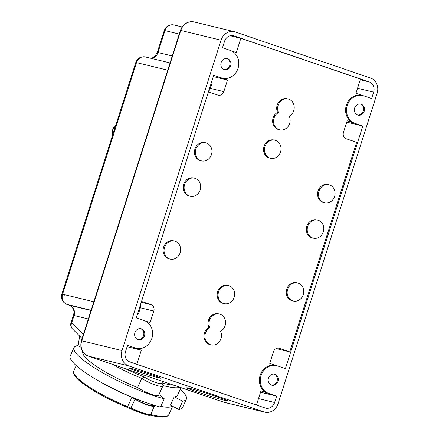 <?xml version="1.0" encoding="UTF-8"?>
<svg xmlns="http://www.w3.org/2000/svg" width="439" height="439" viewBox="0 0 439 439"><rect width="100%" height="100%" fill="white"/><g stroke="black" fill="none" stroke-linecap="round" stroke-linejoin="round"><path stroke-width="0.66" d="M222.485 47.763L224.521 41.376A8.253 7.32 -76.4 0 1 233.4 35.718A8.253 7.32 -76.4 0 1 233.965 35.883L369.221 81.928A8.253 7.32 -76.4 0 1 373.649 92.146L371.613 98.534L363.81 95.872A14.443 12.813 103.6 0 0 362.823 95.587A14.443 12.813 103.6 0 0 347.117 106.046A14.443 12.813 103.6 0 0 355.03 123.375L362.834 126.031L285.416 368.617L277.613 365.961A14.443 12.813 103.6 0 0 276.625 365.676A14.443 12.813 103.6 0 0 260.92 376.135A14.443 12.813 103.6 0 0 268.838 393.459L276.641 396.121L274.6 402.503A8.253 7.32 -76.4 0 1 265.721 408.16A8.253 7.32 -76.4 0 1 265.156 407.996L129.906 361.95A8.253 7.32 -76.4 0 1 125.477 351.732L127.513 345.35L135.316 348.006A14.443 12.813 103.6 0 0 136.304 348.292A14.443 12.813 103.6 0 0 152.009 337.832A14.443 12.813 103.6 0 0 144.091 320.508L136.288 317.847L213.711 75.261L221.514 77.917A14.443 12.813 103.6 0 0 222.502 78.208A14.443 12.813 103.6 0 0 238.207 67.743A14.443 12.813 103.6 0 0 230.288 50.419L222.485 47.763M362.394 95.482L355.947 93.287L360.49 79.047L240.841 38.314L236.297 52.554L231.583 50.951M256.453 405.032L260.975 390.875L267.911 393.24A14.443 12.813 -76.4 0 1 259.992 375.91A14.443 12.813 -76.4 0 1 275.697 365.451L276.625 365.676M226.765 58.568A5.674 5.032 -76.4 0 1 229.745 65.57A5.674 5.032 -76.4 0 1 224.109 69.549M274.09 374.11A5.674 5.032 -76.4 0 1 277.064 381.112A5.674 5.032 -76.4 0 1 271.428 385.091M360.287 104.021A5.674 5.032 -76.4 0 1 363.262 111.023A5.674 5.032 -76.4 0 1 357.626 115.002M140.573 328.652A5.674 5.032 -76.4 0 1 143.548 335.654A5.674 5.032 -76.4 0 1 137.912 339.632M100.251 381.809A52.307 10.135 24.7 0 0 131.919 397.3L135.025 399.21A13.411 2.601 24.7 0 0 154.544 405.856L154.819 405.466M160.762 406.448A52.307 10.135 24.7 0 0 172.412 406.168M154.045 405.235L154.045 405.23A13.411 2.601 -155.3 0 1 145.847 404.078A13.411 2.601 -155.3 0 1 132.935 397.668L132.973 397.58M160.789 406.388A52.098 10.097 24.7 0 0 172.231 406.075M102.578 383.099A52.098 10.097 24.7 0 0 132.935 397.668M154.885 405.482L150.764 414.449A347.858 12.034 -64.9 0 1 150.478 414.712C150.259 415.514 138.307 411.442 130.954 408.067A347.858 289.345 97.5 0 1 127.656 406.585L127.634 406.624A52.307 10.135 -155.3 0 1 73.757 370.982L76.221 365.616M154.544 405.856L150.478 414.712A1.032 1.026 49.3 0 1 150.215 415.058L150.764 414.449M127.656 406.585L131.919 397.3M127.634 406.624L127.48 407.452C112.916 401.476 100.114 394.935 89.084 387.829L79.229 380.525C74.8 376.871 72.973 373.693 73.757 370.982M78.115 345.762L79.651 336.049M174.223 396.872L170.42 405.148L178.903 409.483A61.795 11.974 24.7 0 0 182.564 407.463L186.366 399.188A61.795 11.974 -155.3 0 1 182.706 401.202L174.223 396.872A52.098 10.097 24.7 0 0 177.554 395.138L180.994 387.659M180.242 389.283A61.795 11.974 -155.3 0 1 186.366 399.188M178.903 409.483L182.706 401.202M125.889 368.897A50.244 9.735 24.7 0 0 143.438 376.646L144.146 375.115M112.324 364.277A52.098 10.097 24.7 0 0 141.808 378.352A13.411 2.601 24.7 0 0 154.72 384.767A13.411 2.601 24.7 0 0 162.918 385.919A13.411 2.601 24.7 0 0 162.951 385.552L161.876 383.242M143.679 377.792L143.438 376.646M74.065 347.584L70.262 355.859A61.795 11.974 24.7 0 0 99.121 381.173A61.795 11.974 24.7 0 0 160.476 407.068L164.279 398.793A61.795 11.974 -155.3 0 1 102.924 372.898A61.795 11.974 -155.3 0 1 74.065 347.584A61.795 11.974 -155.3 0 1 77.725 345.564L80.957 347.211M158.847 394.782A52.098 10.097 24.7 0 0 159.456 394.941L164.279 398.793M82.801 351.815A52.098 10.097 24.7 0 0 137.583 387.549A13.411 2.601 24.7 0 0 150.495 393.964A13.411 2.601 24.7 0 0 158.693 395.116L162.918 385.919M161.898 383.198A11.348 2.2 24.7 0 1 161.887 383.22A11.348 2.2 24.7 0 1 155.549 382.451A11.348 2.2 24.7 0 1 144.947 377.425L141.808 378.352L137.583 387.549M162.951 385.552A52.098 10.097 24.7 0 0 180.017 387.324M149.973 377.096L161.799 381.118M162.013 382.951A50.244 9.735 24.7 0 0 173.86 385.228M221.053 40.196L122.009 350.552A12.38 10.98 103.6 0 0 128.649 365.879L263.905 411.925A12.38 10.98 103.6 0 0 264.75 412.172A12.38 10.98 103.6 0 0 278.068 403.682L377.117 93.326A12.38 10.98 103.6 0 0 370.472 77.999L235.222 31.954A12.38 10.98 103.6 0 0 234.371 31.707A12.38 10.98 103.6 0 0 221.053 40.196L180.775 30.439A12.38 10.98 -76.4 0 1 194.093 21.95C187.59 21.05 183.036 23.86 180.429 30.384L180.775 30.439L81.731 340.796L81.38 340.741C79.695 348.012 82.005 353.132 88.316 356.106L150.165 377.161M134.938 332.63A5.674 5.032 -76.4 0 1 141.04 328.74A5.674 5.032 -76.4 0 1 144.475 335.879A5.674 5.032 -76.4 0 1 138.367 339.77A5.674 5.032 -76.4 0 1 134.938 332.63M221.13 62.547A5.674 5.032 -76.4 0 1 227.237 58.656A5.674 5.032 -76.4 0 1 230.667 65.79A5.674 5.032 -76.4 0 1 224.565 69.68A5.674 5.032 -76.4 0 1 221.13 62.547M268.454 378.089A5.674 5.032 -76.4 0 1 274.562 374.198A5.674 5.032 -76.4 0 1 277.991 381.337A5.674 5.032 -76.4 0 1 271.889 385.228A5.674 5.032 -76.4 0 1 268.454 378.089M354.652 107.999A5.674 5.032 -76.4 0 1 360.754 104.109A5.674 5.032 -76.4 0 1 364.189 111.248A5.674 5.032 -76.4 0 1 358.081 115.139A5.674 5.032 -76.4 0 1 354.652 107.999M131.085 368.436A16.506 0.609 17.7 0 1 148.865 373.781A16.506 0.609 17.7 0 1 160.685 378.177A16.506 0.609 17.7 0 1 144.771 373.743A16.506 0.609 17.7 0 1 129.231 368.14A16.506 0.609 17.7 0 1 131.085 368.436M189.176 388.213A21.665 0.801 17.7 0 1 212.509 395.232A21.665 0.801 17.7 0 1 228.022 400.999A21.665 0.801 17.7 0 1 207.137 395.177A21.665 0.801 17.7 0 1 186.745 387.824A21.665 0.801 17.7 0 1 189.176 388.213M209.842 327.648A9.285 8.237 103.6 0 0 204.931 337.064A9.285 8.237 103.6 0 0 211.016 344.889A9.285 8.237 103.6 0 0 219.61 341.333A9.285 8.237 103.6 0 0 220.636 331.319A9.285 8.237 103.6 0 0 225.553 321.902A9.285 8.237 103.6 0 0 219.462 314.077A9.285 8.237 103.6 0 0 210.874 317.633A9.285 8.237 103.6 0 0 209.842 327.648L208.915 327.423A9.285 8.237 -76.4 0 1 209.946 317.408A9.285 8.237 -76.4 0 1 218.54 313.852L219.462 314.077M218.562 291.962A9.285 8.237 103.6 0 0 224.181 303.64A9.285 8.237 103.6 0 0 234.168 297.274A9.285 8.237 103.6 0 0 228.554 285.597A9.285 8.237 103.6 0 0 218.562 291.962M164.526 247.431A9.285 8.237 103.6 0 0 170.145 259.114A9.285 8.237 103.6 0 0 180.133 252.749A9.285 8.237 103.6 0 0 174.519 241.066A9.285 8.237 103.6 0 0 164.526 247.431M264.953 146.604A9.285 8.237 103.6 0 0 270.572 158.287A9.285 8.237 103.6 0 0 280.559 151.916A9.285 8.237 103.6 0 0 274.94 140.239A9.285 8.237 103.6 0 0 264.953 146.604M195.871 149.222A9.285 8.237 103.6 0 0 201.49 160.899A9.285 8.237 103.6 0 0 211.477 154.533A9.285 8.237 103.6 0 0 205.864 142.851A9.285 8.237 103.6 0 0 195.871 149.222M184.589 184.578A9.285 8.237 103.6 0 0 190.208 196.255A9.285 8.237 103.6 0 0 200.195 189.889A9.285 8.237 103.6 0 0 194.576 178.207A9.285 8.237 103.6 0 0 184.589 184.578M287.644 289.345A9.285 8.237 103.6 0 0 293.263 301.028A9.285 8.237 103.6 0 0 303.25 294.662A9.285 8.237 103.6 0 0 297.631 282.979A9.285 8.237 103.6 0 0 287.644 289.345M307.706 226.491A9.285 8.237 103.6 0 0 313.32 238.168A9.285 8.237 103.6 0 0 323.313 231.803A9.285 8.237 103.6 0 0 317.693 220.126A9.285 8.237 103.6 0 0 307.706 226.491M318.988 191.135A9.285 8.237 103.6 0 0 324.608 202.813A9.285 8.237 103.6 0 0 334.595 196.447A9.285 8.237 103.6 0 0 328.976 184.764A9.285 8.237 103.6 0 0 318.988 191.135M289.279 116.236A9.285 8.237 103.6 0 0 294.196 106.814A9.285 8.237 103.6 0 0 288.105 98.989A9.285 8.237 103.6 0 0 279.517 102.545A9.285 8.237 103.6 0 0 278.485 112.56A9.285 8.237 103.6 0 0 273.574 121.976A9.285 8.237 103.6 0 0 279.659 129.801A9.285 8.237 103.6 0 0 288.253 126.245A9.285 8.237 103.6 0 0 289.279 116.236M279.659 129.801L278.732 129.582A9.285 8.237 -76.4 0 1 272.646 121.751A9.285 8.237 -76.4 0 1 277.558 112.335A9.285 8.237 -76.4 0 1 278.589 102.325A9.285 8.237 -76.4 0 1 287.183 98.764L288.105 98.989M278.485 112.56L277.558 112.335M324.608 202.813L323.68 202.588A9.285 8.237 -76.4 0 1 318.061 190.91A9.285 8.237 -76.4 0 1 328.054 184.545L328.976 184.764M313.32 238.168L312.398 237.949A9.285 8.237 -76.4 0 1 306.779 226.266A9.285 8.237 -76.4 0 1 316.766 219.901L317.693 220.126M293.263 301.028L292.336 300.803A9.285 8.237 -76.4 0 1 286.716 289.125A9.285 8.237 -76.4 0 1 296.709 282.754L297.631 282.979M190.208 196.255L189.28 196.03A9.285 8.237 -76.4 0 1 183.661 184.353A9.285 8.237 -76.4 0 1 193.654 177.987L194.576 178.207M201.49 160.899L200.563 160.674A9.285 8.237 -76.4 0 1 194.949 148.997A9.285 8.237 -76.4 0 1 204.936 142.626L205.864 142.851M270.572 158.287L269.645 158.062A9.285 8.237 -76.4 0 1 264.026 146.379A9.285 8.237 -76.4 0 1 274.018 140.014L274.94 140.239M170.145 259.114L169.218 258.889A9.285 8.237 -76.4 0 1 163.604 247.206A9.285 8.237 -76.4 0 1 173.592 240.841L174.519 241.066M224.181 303.64L223.253 303.415A9.285 8.237 -76.4 0 1 217.64 291.737A9.285 8.237 -76.4 0 1 227.627 285.372L228.554 285.597M211.016 344.889L210.089 344.67A9.285 8.237 -76.4 0 1 204.003 336.839A9.285 8.237 -76.4 0 1 208.915 327.423M276.197 365.572L269.749 363.377L273.448 351.787A5.158 4.577 -76.4 0 1 278.995 348.248A5.158 4.577 -76.4 0 1 279.352 348.352L289.756 351.891L356.644 142.307L346.239 138.762A5.158 4.577 -76.4 0 1 343.468 132.38L347.167 120.791L354.103 123.15A14.443 12.813 -76.4 0 1 346.19 105.821A14.443 12.813 -76.4 0 1 361.895 95.362L362.823 95.587M362.834 126.031L346.739 122.13M276.641 396.121L260.546 392.219M136.304 348.292L135.377 348.067A14.443 12.813 -76.4 0 1 134.389 347.781L141.325 350.141L127.085 346.695M141.528 301.434L151.032 304.666A5.158 4.577 -76.4 0 1 153.798 311.053L150.1 322.643L145.391 321.041M222.502 78.208L221.574 77.983A14.443 12.813 -76.4 0 1 220.587 77.692L227.523 80.057L213.277 76.605M240.841 38.314L230.217 35.74M141.325 350.141L136.809 364.304M211.543 82.055A8.253 7.32 103.6 0 1 212.136 82.944L210.396 88.393A5.158 4.577 -76.4 0 1 208.701 90.955M227.523 80.057L223.824 91.647A5.158 4.577 -76.4 0 1 218.276 95.181A5.158 4.577 -76.4 0 1 217.92 95.082L208.415 91.844M289.756 351.891L276.12 348.588M140.485 304.699A5.158 4.577 -76.4 0 1 140.376 307.799L138.636 313.248A8.253 7.32 -76.4 0 1 137.643 313.6M113.246 133.16L112.23 132.616L112.433 130.224L113.597 127.952L114.958 127.793M112.774 134.63L112.543 132.99M114.255 127.623L115.386 126.454M233.965 35.883L232.824 35.608M127.491 407.458A348.884 290.195 -82.5 0 0 131.135 409.093C137.978 412.144 149.041 415.914 149.211 415.245M73.977 373.523A51.423 9.965 24.7 0 0 127.475 407.452L131.107 409.082A1.032 0.554 -66.3 0 1 130.954 408.067L135.025 399.21M172.659 406.294L168.812 414.663A52.307 10.135 -155.3 0 1 150.742 414.493M131.135 409.093A1.032 0.554 -66.3 0 1 131.107 409.082L146.873 414.888C149.084 415.47 150.198 415.524 150.215 415.058A1.032 1.026 49.3 0 1 150.122 415.129M161.717 381.096L224.472 402.415A12.38 10.98 -76.4 0 1 223.627 402.168A3.095 1.427 108.8 0 1 223.566 402.151A3.095 1.427 108.8 0 1 223.511 402.129M263.905 411.925L223.627 402.168L161.634 381.063M150.363 377.227L88.371 356.122A3.095 1.427 108.8 0 1 88.316 356.106M128.649 365.879L88.371 356.122A12.38 10.98 -76.4 0 1 81.731 340.796L122.009 350.552M83.394 334.43L71.7 322.846A6.19 5.361 134.7 0 0 72.545 329.014L82.104 338.48M88.321 318.988L74.037 315.526L71.7 322.846L71.008 322.736A6.19 6.19 0 0 0 72.545 329.014M91.032 310.499L69.609 305.308A8.253 7.32 103.6 0 1 74.037 315.526L73.34 315.416L71.008 322.736M91.109 310.263L67.008 304.425L69.609 305.308A6.19 2.848 108.8 0 1 69.494 305.275A6.19 2.848 108.8 0 1 69.384 305.231M93.82 301.769L62.579 294.201A8.253 7.32 -76.4 0 0 67.008 304.425A6.19 2.848 108.8 0 1 66.893 304.386A6.19 2.848 108.8 0 1 66.728 304.32M167.725 70.185L136.485 62.618L62.579 294.201L61.883 294.092L65.005 295.299M170.041 62.936L145.369 56.955A8.253 7.32 -76.4 0 0 136.485 62.618L135.794 62.503L61.883 294.092C60.785 298.904 62.453 302.334 66.893 304.386L69.494 305.275C73.565 307.81 74.849 311.191 73.34 315.416M151.071 58.338A8.253 7.32 103.6 0 0 157.974 52.51L157.283 52.4L154.885 56.324L152.317 57.953L150.868 58.288M172.264 55.972L157.974 52.51L164.965 30.609L164.268 30.5L157.283 52.4M179.255 34.072L164.965 30.609A8.253 7.32 -76.4 0 1 173.844 24.946C169.224 24.293 166.035 26.142 164.268 30.5M355.03 123.375L354.103 123.15M268.838 393.459L267.911 393.24M274.6 402.503L258.505 398.601M135.316 348.006L134.389 347.781M221.514 77.917L220.587 77.692M369.221 81.928L360.265 79.761M373.649 92.146L357.555 88.25M223.824 91.647L210.396 88.393M151.032 304.666L141.254 302.295M279.352 348.352L278.639 348.182M153.798 311.053L140.376 307.799M168.812 414.663C165.953 417.857 165.882 416.375 163.851 417.05C160.46 417.253 155.724 416.573 149.639 414.992M161.887 383.22L162.71 381.431M180.429 30.384L81.38 340.741M145.369 56.955C140.749 56.302 137.555 58.151 135.794 62.503M182.097 26.949L173.844 24.946M234.371 31.707L194.093 21.95M264.75 412.172L224.472 402.415M112.598 135.179L112.17 133.522L112.269 130.882M115.517 126.037L113.674 127.749L112.834 129.154"/></g></svg>
